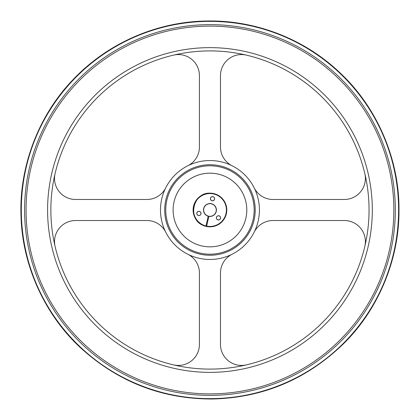 <?xml version="1.0" encoding="UTF-8"?>
<svg xmlns="http://www.w3.org/2000/svg" width="420" height="420" viewBox="0 0 420 420"><rect width="100%" height="100%" fill="white"/><g stroke="black" fill="none" stroke-linecap="round" stroke-linejoin="round"><path stroke-width="0.63" d="M173.565 364.875A21.053 21.053 0 0 0 199.427 344.379L199.427 273.053A21.053 21.053 0 0 0 187.803 254.231A49.471 49.471 0 0 1 165.722 232.15A21.053 21.053 0 0 0 146.9 220.526L75.574 220.526A21.053 21.053 0 0 0 55.078 246.393A159.091 159.091 0 0 1 55.078 173.607A21.053 21.053 0 0 0 75.574 199.474L146.9 199.474A21.053 21.053 0 0 0 165.722 187.85A49.471 49.471 0 0 1 187.803 165.769A21.053 21.053 0 0 0 199.427 146.947L199.427 75.621A21.053 21.053 0 0 0 173.565 55.125A159.091 159.091 0 0 1 364.828 246.393A159.091 159.091 0 0 1 55.078 246.393M364.828 246.393A21.053 21.053 0 0 0 344.337 220.526L273.01 220.526A21.053 21.053 0 0 0 254.184 232.15A49.471 49.471 0 0 1 232.103 254.231A21.053 21.053 0 0 0 220.479 273.053L220.479 344.379A21.053 21.053 0 0 0 246.346 364.875M246.346 55.125A21.053 21.053 0 0 0 220.479 75.621L220.479 146.947A21.053 21.053 0 0 0 232.103 165.769A49.471 49.471 0 0 1 254.184 187.85A21.053 21.053 0 0 0 273.01 199.474L344.337 199.474A21.053 21.053 0 0 0 364.828 173.607M55.078 173.607A159.091 159.091 0 0 1 173.565 55.125M246.792 210A36.839 36.839 0 0 1 191.536 241.904A36.839 36.839 0 0 1 191.536 178.096A36.839 36.839 0 0 1 246.792 210M255.213 210A45.26 45.26 0 0 1 187.325 249.197A45.26 45.26 0 0 1 187.325 170.803A45.26 45.26 0 0 1 255.213 210M206.656 226.118A16.454 16.454 0 0 0 225.629 205.013A16.454 16.454 0 0 0 197.946 198.755A16.454 16.454 0 0 0 205.994 225.971L208.236 216.074A6.316 6.316 0 0 1 205.391 205.632A6.316 6.316 0 0 1 215.948 208.021A6.316 6.316 0 0 1 208.892 216.227L206.566 226.496M219.083 219.881A2.121 2.121 0 0 1 216.389 217.392A2.121 2.121 0 0 1 219.896 216.3A2.121 2.121 0 0 1 219.083 219.881M213.134 200.728A2.121 2.121 0 0 1 210.441 198.24A2.121 2.121 0 0 1 213.948 197.153A2.121 2.121 0 0 1 213.134 200.728M199.526 215.46A2.121 2.121 0 0 1 196.828 212.966A2.121 2.121 0 0 1 200.335 211.88A2.121 2.121 0 0 1 199.526 215.46M208.199 216.221A6.463 6.463 0 0 1 205.286 205.532A6.463 6.463 0 0 1 216.09 207.974A6.463 6.463 0 0 1 208.856 216.368M196.938 214.042A2.053 2.053 0 0 0 200.403 214.825A2.053 2.053 0 0 0 199.348 211.433A2.053 2.053 0 0 0 196.938 214.042M210.551 199.316A2.053 2.053 0 0 0 214.011 200.099A2.053 2.053 0 0 0 212.961 196.707A2.053 2.053 0 0 0 210.551 199.316M216.5 218.468A2.053 2.053 0 0 0 219.959 219.251A2.053 2.053 0 0 0 218.909 215.859A2.053 2.053 0 0 0 216.5 218.468M226.795 210A16.842 16.842 0 0 1 201.532 224.584A16.842 16.842 0 0 1 201.532 195.416A16.842 16.842 0 0 1 226.795 210M173.114 210A36.839 36.839 0 0 0 228.375 241.904A36.839 36.839 0 0 0 228.375 178.096A36.839 36.839 0 0 0 173.114 210M187.803 165.769A49.471 49.471 0 0 1 232.103 165.769M254.184 187.85A49.471 49.471 0 0 1 254.184 232.15M232.103 254.231A49.471 49.471 0 0 1 187.803 254.231M165.722 232.15A49.471 49.471 0 0 1 165.722 187.85M254.158 210A44.205 44.205 0 0 1 187.85 248.283A44.205 44.205 0 0 1 187.85 171.717A44.205 44.205 0 0 1 254.158 210M372.314 210A162.362 162.362 0 0 1 128.772 350.611A162.362 162.362 0 0 1 128.772 69.389A162.362 162.362 0 0 1 372.314 210M393.839 210A183.881 183.881 0 0 1 118.01 369.248A183.881 183.881 0 0 1 118.01 50.752A183.881 183.881 0 0 1 393.839 210M395.32 210A185.362 185.362 0 0 1 117.269 370.529A185.362 185.362 0 0 1 117.269 49.471A185.362 185.362 0 0 1 395.32 210M398.591 210A188.638 188.638 0 0 1 115.636 373.364A188.638 188.638 0 0 1 115.636 46.636A188.638 188.638 0 0 1 398.591 210M206.609 226.322C216.783 227.357 223.346 222.999 226.291 213.255C227.304 203.128 222.915 196.591 213.119 193.641C192.728 188.69 185.367 222.096 205.947 226.175A16.653 16.653 0 0 1 197.799 198.613A16.653 16.653 0 0 1 225.823 204.955A16.653 16.653 0 0 1 206.609 226.312M398.979 210C399.389 257.885 379.286 308.159 344.384 342.893C307.582 378.908 263.765 397.609 212.924 399C162.062 399.21 117.679 381.89 79.763 347.051C43.785 313.43 22.113 263.812 21.021 215.938C19.042 167.171 38.398 115.175 73.484 79.202C108.224 42.714 157.385 21.599 206.987 21C256.578 20.039 306.38 39.601 342.248 74.981C378.446 109.835 399.425 161.196 398.979 210"/></g></svg>
